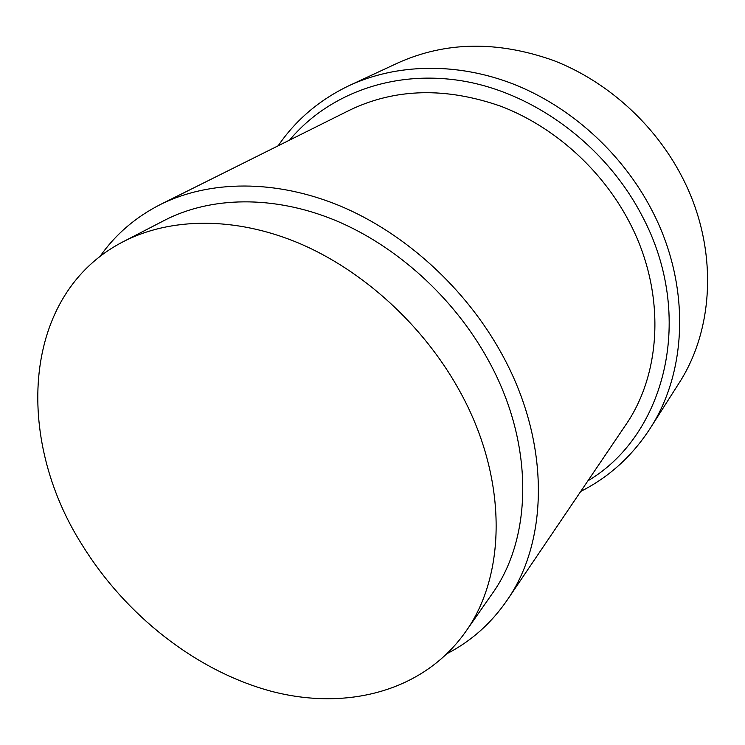 <?xml version="1.0" encoding="UTF-8"?>
<svg xmlns="http://www.w3.org/2000/svg" width="745" height="745" viewBox="0 0 745 745"><rect width="100%" height="100%" fill="white"/><g stroke="black" fill="none" stroke-linecap="round" stroke-linejoin="round"><path stroke-width="1.12" d="M458.697 389.272C508.006 476.837 506.991 574.712 465.225 632.319C422.685 692.04 345.745 710.916 271.106 691.23C196.186 671.012 125.523 615.277 82.062 544.781C14.192 438.051 21.661 293.996 123.204 241.706C170.195 217.456 234.656 216.32 298.671 243.084C362.564 270.1 422.713 324.69 458.697 389.272M123.204 241.706L164.598 220.278C210.658 196.512 273.192 194.948 334.794 220.157C396.275 245.617 453.714 297.506 487.817 359.313C534.547 443.079 532.843 537.611 491.933 594.119L465.225 632.319M99.914 256.569C115.326 234.535 135.525 217.167 160.51 204.447C209.447 180.141 275.473 179.089 340.418 206.067C405.224 233.315 465.662 288.259 501.543 353.521C550.397 441.459 549.009 540.376 507.075 600.265C491.179 623.351 471.287 641.082 447.419 653.449M507.075 600.265L625.455 425.339C662.258 372.416 665.909 290.68 628.733 220.892C601.392 169.022 553.833 126.585 501.096 106.339C445.696 86.942 395.185 88.236 349.535 110.223L160.51 204.447M289.582 140.107C328.498 93.46 394.99 68.652 465.774 81.503C536.409 94.513 605.75 146.355 641.631 214.979C696.351 316.765 665.006 435.453 587.907 480.823M278.146 145.806C295.923 119.787 319.661 99.69 349.377 85.507C396.647 63.632 456.881 61.984 513.901 84.269C570.8 106.814 621.898 152.995 651.316 209.149C690.848 283.901 687.728 371.029 649.929 428.766C631.946 456.34 608.879 477.228 580.746 491.411M649.929 428.766L678.723 383.61C714.855 328.331 718.348 246.26 681.833 176.5C654.65 124.08 607.091 81.27 553.684 60.55C497.623 40.649 445.706 41.441 397.942 62.925L349.377 85.507"/></g></svg>
